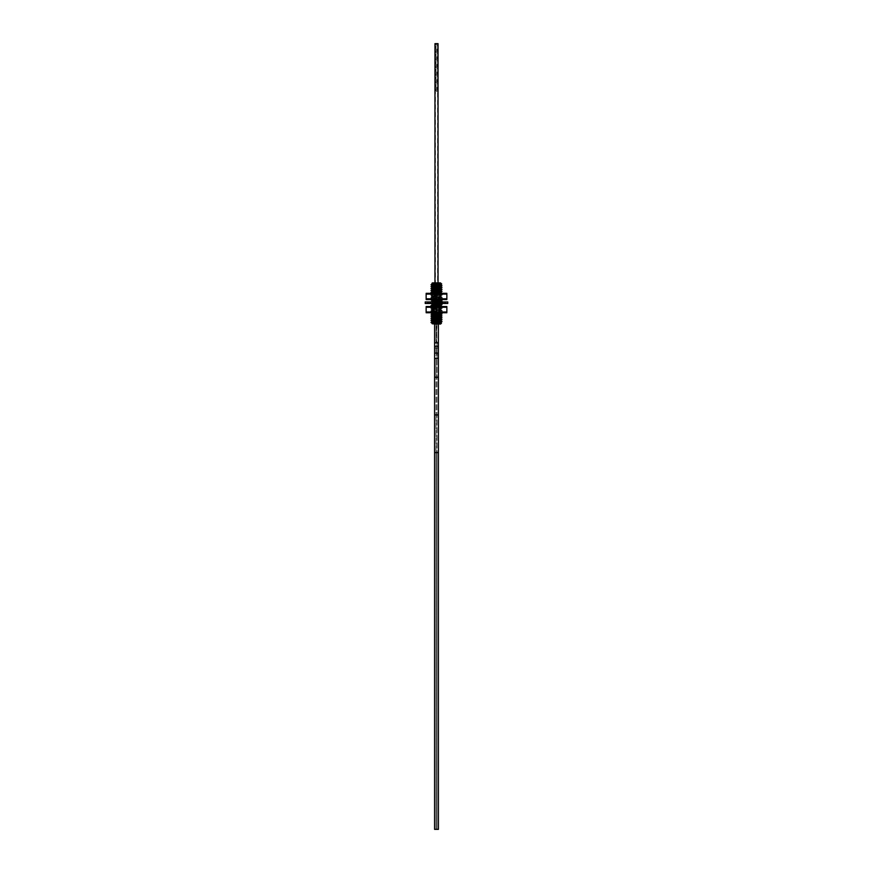<?xml version="1.0" encoding="UTF-8"?>
<svg xmlns="http://www.w3.org/2000/svg" width="873" height="873" viewBox="0 0 873 873"><rect width="100%" height="100%" fill="white"/><g stroke="black" fill="none" stroke-linecap="round" stroke-linejoin="round"><path stroke-width="0.65" stroke-dasharray="4.37 3.27" d="M440.439 282.896L432.419 282.896M436.5 282.896L434.83 282.896L436.5 282.896M436.5 301.752L434.83 301.752L436.5 301.752M436.5 307.121L435.3 307.121L436.5 307.121M436.5 308.736L441.214 308.736L436.5 308.736M432.419 324.047L440.581 324.047M434.612 324.047L434.612 342.882L436.98 342.882L434.612 342.882L436.98 342.882L436.5 324.047L438.388 324.047L434.612 324.047L436.98 324.047C430.869 323.839 430.705 323.632 436.5 323.425C445.776 323.174 439.883 322.923 432.517 322.672L439.566 324.047M431.011 320.631L436.5 321.068C429.385 320.751 429.385 320.446 436.5 320.129C443.615 319.824 443.615 319.507 436.5 319.191C443.615 319.496 443.615 319.813 436.5 320.129M432.648 321.504L440.352 322.53M432.648 323.392L438.322 324.047M436.5 316.364C429.396 316.67 429.396 316.986 436.5 317.303C443.615 317.619 443.615 317.925 436.5 318.241C443.615 317.936 443.615 317.619 436.5 317.314C429.396 316.997 429.396 316.681 436.5 316.364C443.615 316.059 443.615 315.742 436.5 315.426L441.989 315.862M436.5 318.241C429.396 318.558 429.396 318.874 436.5 319.191C429.385 318.874 429.385 318.569 436.5 318.252M432.648 313.974L440.352 314.989M432.648 315.851L440.352 316.877M432.648 317.739L440.352 318.754M432.648 319.616L440.352 320.642M436.587 284.325C429.396 284.642 429.363 284.958 436.5 285.275C443.615 285.591 443.615 285.908 436.5 286.224C429.385 286.53 429.385 286.846 436.5 287.162C442.851 287.435 443.56 287.708 438.639 287.981M438.639 286.104C443.56 285.831 442.851 285.558 436.5 285.285C429.32 284.969 429.396 284.653 436.74 284.325C443.244 284.14 443.168 283.943 436.5 283.736L432.648 283.911L440.352 284.849M436.5 288.101C429.385 288.417 429.385 288.734 436.5 289.039C443.615 289.356 443.615 289.672 436.5 289.989C443.615 289.683 443.615 289.367 436.5 289.05C429.385 288.734 429.385 288.428 436.5 288.112C443.615 287.795 443.615 287.479 436.5 287.173C429.385 286.857 429.385 286.54 436.5 286.224M436.5 290.927C443.615 291.244 443.615 291.56 436.5 291.866C443.615 291.56 443.615 291.255 436.5 290.938C429.396 290.622 429.396 290.305 436.5 290C429.385 290.305 429.385 290.611 436.5 290.927M436.5 292.815C429.396 292.51 429.396 292.193 436.5 291.877C429.396 292.182 429.396 292.499 436.5 292.815C443.615 293.121 443.615 293.437 436.5 293.754C441.956 293.524 443.233 293.284 440.352 293.055L436.5 292.815C443.615 293.121 443.615 293.437 436.5 293.754C429.396 294.07 429.396 294.387 436.5 294.692L442.011 295.172L440.352 296.154L432.648 297.093L440.352 298.031L432.648 298.981L440.352 299.919L442.011 298.937L440.352 297.955M440.352 294.266L442.011 293.295L440.352 293.055L439.217 293.994L440.352 294.266L432.648 295.129L440.352 296.154M432.79 293.197L439.217 293.994L440.352 294.932C443.233 295.161 441.956 295.401 436.5 295.641C443.615 295.336 443.615 295.019 436.5 294.703C429.385 294.387 429.385 294.07 436.5 293.764C429.396 294.07 429.396 294.387 436.5 294.692C429.385 294.387 429.385 294.07 436.5 293.764L430.695 293.754L436.5 293.754M436.5 295.641C429.385 295.947 429.385 296.263 436.5 296.58C429.385 296.274 429.385 295.958 436.5 295.641C429.385 295.947 429.385 296.263 436.5 296.58C443.615 296.896 443.615 297.213 436.5 297.518C443.604 297.213 443.604 296.907 436.5 296.591C443.615 296.896 443.615 297.213 436.5 297.518C443.604 297.213 443.604 296.907 436.5 296.591C429.385 296.274 429.385 295.958 436.5 295.641C443.615 295.336 443.615 295.019 436.5 294.703M440.352 298.031L442.011 297.06L440.352 296.078M432.648 300.781L431.371 299.996L436.5 299.417C443.604 299.101 443.604 298.784 436.5 298.468C443.604 298.773 443.604 299.09 436.5 299.406C429.385 299.723 429.385 300.028 436.5 300.345C443.604 300.661 443.604 300.978 436.5 301.294C443.615 300.989 443.615 300.672 436.5 300.356L431.011 299.908M436.5 299.417C443.604 299.101 443.604 298.784 436.5 298.468C443.604 298.773 443.604 299.09 436.5 299.406C429.385 299.723 429.385 300.028 436.5 300.345M436.5 308.824C429.385 309.14 429.385 309.457 436.5 309.762C429.385 309.457 429.385 309.151 436.5 308.835C429.385 309.14 429.385 309.457 436.5 309.762C443.604 310.079 443.604 310.395 436.5 310.712C443.604 310.406 443.604 310.09 436.5 309.773C443.604 310.079 443.604 310.395 436.5 310.712C443.604 310.406 443.604 310.09 436.5 309.773C429.385 309.457 429.385 309.151 436.5 308.835C443.604 308.518 443.604 308.202 436.5 307.885C429.385 307.58 429.385 307.263 436.5 306.947L436.62 306.947C443.626 306.63 443.582 306.314 436.5 306.008C443.615 306.314 443.615 306.63 436.5 306.936C429.385 307.252 429.385 307.569 436.5 307.885C443.582 308.191 443.626 308.507 436.62 308.813L436.5 308.824C443.604 308.518 443.604 308.202 436.5 307.885C443.582 308.191 443.626 308.507 436.62 308.813L436.587 307.885L432.648 308.322L440.352 309.26L432.648 310.286L440.352 311.224L432.648 312.163L440.352 313.101L442.011 312.13L440.352 311.148M441.891 306.379L440.352 307.46L436.587 307.885L436.62 306.947C443.626 306.63 443.582 306.314 436.5 306.008C443.615 306.314 443.615 306.63 436.5 306.936C429.385 307.252 429.385 307.569 436.5 307.885C429.385 307.58 429.385 307.263 436.5 306.947L430.695 306.947L436.5 306.947M439.621 301.96L432.648 302.745L431.011 301.796L436.5 302.233C443.615 302.549 443.615 302.855 436.5 303.171C429.385 303.488 429.385 303.804 436.5 304.11C443.615 304.426 443.615 304.742 436.5 305.059C443.615 304.753 443.615 304.437 436.5 304.12C429.396 303.804 429.396 303.498 436.5 303.182C443.615 302.866 443.615 302.549 436.5 302.244C443.615 302.549 443.615 302.855 436.5 303.171C429.385 303.488 429.385 303.804 436.5 304.11C429.396 303.804 429.396 303.498 436.5 303.182C443.615 302.866 443.615 302.549 436.5 302.244C429.385 301.927 429.385 301.611 436.5 301.294M431.371 301.872L432.888 300.934L440.352 301.72L441.989 302.669L440.352 303.684L432.648 302.745M440.352 309.337L442.011 308.365L440.352 307.46M440.352 309.26L442.011 310.242L440.352 311.224M436.5 311.65C443.604 311.967 443.604 312.283 436.5 312.589C443.615 312.283 443.615 311.967 436.5 311.661C443.604 311.967 443.604 312.283 436.5 312.589C443.615 312.283 443.615 311.967 436.5 311.661C429.385 311.345 429.385 311.028 436.5 310.712C429.385 311.017 429.385 311.334 436.5 311.65C429.385 311.345 429.385 311.028 436.5 310.712C429.385 311.017 429.385 311.334 436.5 311.65M442.011 314.007L436.5 313.538C443.615 313.844 443.615 314.16 436.5 314.476C429.385 314.793 429.385 315.109 436.5 315.415C429.396 315.109 429.396 314.793 436.5 314.487M432.648 285.711L440.352 286.737M432.648 295.216L430.989 294.234L432.648 293.252M432.648 295.129L430.989 296.111L432.648 297.093M436.5 297.518C429.385 297.835 429.385 298.151 436.5 298.468C429.385 298.162 429.385 297.846 436.5 297.529C429.385 297.835 429.385 298.151 436.5 298.468C429.385 298.162 429.385 297.846 436.5 297.529M432.648 298.981L430.989 297.999L432.648 297.016M436.5 305.059C429.396 305.375 429.396 305.681 436.5 305.997C429.385 305.692 429.385 305.375 436.5 305.07M432.648 308.398L430.989 307.416L432.648 306.434L440.352 307.372M436.5 312.589C429.385 312.905 429.385 313.221 436.5 313.538C429.385 313.232 429.385 312.916 436.5 312.599C429.385 312.905 429.385 313.221 436.5 313.538C429.385 313.232 429.385 312.916 436.5 312.599L430.695 312.567L436.5 312.567M432.648 308.322L430.989 309.293L432.648 310.286M432.648 312.163L430.989 311.192L432.648 310.199M432.648 287.599L440.352 288.614M432.648 289.476L440.352 290.502M432.648 291.364L440.352 292.39M432.648 304.546L440.352 305.572M434.961 43.65L438.039 43.65M437.613 43.65L435.387 43.65L437.613 43.65L437.613 302.996L435.387 302.996L437.613 302.996M434.961 282.896L434.961 302.996L438.039 302.996L434.961 302.996M438.039 282.896L438.039 302.996M435.387 43.65L435.387 302.996M436.5 377.234L438.388 377.234L436.5 377.234M436.98 324.047L436.5 342.882L438.388 342.882L436.5 342.882L438.388 342.882L438.388 347.203A1.888 1.08 180 0 1 436.5 348.283A1.888 1.08 180 0 0 438.388 347.203A1.888 1.08 180 0 0 436.5 346.123A1.888 1.08 180 0 0 434.612 347.203A1.888 1.08 180 0 0 436.5 348.283A1.888 1.08 180 0 1 434.612 347.203L434.612 354.078A1.888 1.08 180 0 1 436.5 352.998A1.888 1.08 180 0 1 438.388 354.078A1.888 1.08 180 0 1 436.5 355.158A1.888 1.08 180 0 1 434.612 354.078A1.888 1.08 180 0 0 436.5 355.158A1.888 1.08 180 0 0 438.388 354.078L438.388 358.399L434.612 358.399L436.5 358.399L434.612 358.399L434.612 377.234L438.41 377.234L434.59 377.234L438.41 377.234L438.41 829.35L434.59 829.35L438.41 829.35L434.59 829.35L434.59 452.585L438.41 452.585M436.98 452.585L436.98 829.35L436.02 829.35L436.98 829.35L436.02 829.35L436.98 829.35L436.98 452.585L436.02 452.585L436.02 829.35L436.02 452.585L436.98 452.585L436.02 452.585L436.98 452.585L436.98 414.915L436.98 452.585M436.02 414.915L436.02 452.585L436.02 414.915L436.98 414.915L436.02 414.915L436.98 414.915L436.02 414.915L436.02 377.234L436.98 377.234L436.98 414.915L436.98 377.234L436.02 377.234L436.02 414.915M434.59 377.234L434.59 452.585M436.98 377.234L436.02 377.234L436.98 377.234L436.98 358.399L436.98 377.234M430.487 299.537L436.5 298.806L444.412 299.341M445.034 299.232L446.856 298.806L446.856 294.092L445.328 293.721M446.55 299.701L426.45 299.701M436.5 299.701L431.142 299.701L436.5 299.701M427.966 293.666L426.144 294.092L426.144 298.806L427.672 299.177M428.185 299.275L429.756 299.483M436.5 298.806L436.5 294.092L428.588 293.557M446.55 293.197L426.45 293.197M444.815 293.623L436.5 294.092M436.5 293.197L431.644 293.197L436.5 293.197M436.5 294.321L441.214 294.321L436.5 294.321M436.5 294.987L430.695 294.987L436.5 294.987M436.5 295.554L441.214 295.554L436.5 295.554M436.5 296.263L430.695 296.263L436.5 296.263M436.5 296.94L441.214 296.94L436.5 296.94M436.5 297.791L430.695 297.791L436.5 297.791M436.5 298.511L441.214 298.511L436.5 298.511M436.5 299.374L430.695 299.374L436.5 299.374M428.185 312.458L444.412 312.523M445.034 312.414L446.856 311.999L446.856 307.274L445.328 306.914M446.55 312.894L426.45 312.894M436.5 312.894L431.142 312.894L436.5 312.894M427.966 306.849L426.144 307.274L426.144 311.999L427.672 312.359M436.5 311.999L436.5 307.274L428.588 306.739M446.55 306.379L426.45 306.379M444.815 306.816L436.5 307.274M436.5 306.379L431.644 306.379L436.5 306.379M436.5 307.503L441.214 307.503L436.5 307.503M436.5 308.169L430.695 308.169L436.5 308.169M436.5 309.446L430.695 309.446L436.5 309.446M436.5 310.122L441.214 310.122L436.5 310.122M436.5 310.974L430.695 310.974L436.5 310.974M436.5 311.705L441.214 311.705L436.5 311.705M432.168 303.466L427.355 303.466L433.488 303.466L432.168 303.466L432.168 301.96L432.135 303.466M447.773 303.466L425.227 303.466M440.92 303.466L435.452 303.466L445.645 303.466L440.92 303.466L440.92 301.96L437.559 301.96L445.645 301.96L440.92 301.96M447.773 301.96L425.227 301.96M441.956 301.96L444.532 301.96L441.956 301.96L441.956 303.466M440.505 301.96L440.472 303.466L440.505 301.96M437.231 301.96L435.452 301.96L437.231 301.96L437.231 303.466M427.475 301.96L427.475 303.466L427.475 301.96M431.044 301.96L428.479 301.96L431.044 301.96L431.044 303.466M428.479 301.96L428.479 303.466L428.479 301.96M432.495 301.96L432.495 303.466L432.528 301.96M439.512 301.96L439.512 303.466M440.669 301.96L440.669 303.466M438.322 301.96L438.322 303.466M437.559 301.96L437.559 303.466L437.548 301.96M435.769 301.96L435.769 303.466M435.092 301.96L435.092 303.466M432.582 301.96L432.582 303.466M433.783 301.96L433.783 303.466M432.31 301.96L432.31 303.466M430.051 301.96L430.051 303.466M430.454 301.96L430.454 303.466L430.465 301.96M427.355 301.96L427.355 303.466M427.432 301.96L427.432 303.466M430.4 301.96L430.4 303.466M430.902 301.96L430.902 303.466M428.283 301.96L428.283 303.466M428.348 301.96L428.348 303.466M429.756 301.96L429.756 303.466M432.08 301.96L432.08 303.466M433.488 301.96L433.488 303.466M443.135 301.96L443.135 303.466M444.652 301.96L444.652 303.466M442.098 301.96L442.098 303.466M442.6 301.96L442.6 303.466M445.579 301.96L445.579 303.466M442.556 301.96L442.556 303.466L442.535 301.96M444.532 301.96L444.532 303.466L444.532 301.96M442.949 301.96L442.949 303.466M440.69 301.96L440.69 303.466M439.217 301.96L439.217 303.466M440.287 301.96L440.287 303.466M437.919 301.96L437.919 303.466M435.441 301.96L435.441 303.466L435.452 301.96M434.83 301.96L434.83 303.466M432.331 301.96L432.331 303.466M436.98 43.65L436.02 43.65L436.98 43.65L436.98 91.501L436.02 91.501L436.98 91.501L436.02 91.501L436.98 91.501L436.98 43.65L436.02 43.65L436.02 91.501L436.02 43.65L436.98 43.65M432.473 320.828L433.663 321.766L432.517 322.672M441.531 313.887L440.047 314.826L441.531 315.764M436.5 354.351L436.5 353.794L436.5 354.351M434.59 414.915L438.41 414.915M440.843 301.96L440.843 303.466L440.876 301.96M437.951 301.96L437.951 303.466M428.621 301.96L428.621 303.466M427.781 301.96L427.781 303.466M427.715 301.96L427.715 303.466M428.436 301.96L428.436 303.466M430.171 301.96L430.171 303.466M442.829 301.96L442.829 303.466M444.564 301.96L444.564 303.466M445.285 301.96L445.285 303.466M445.525 301.96L445.525 303.466M445.219 301.96L445.219 303.466M444.39 301.96L444.39 303.466M435.049 301.96L435.049 303.466M434.83 301.752L434.83 282.896M438.17 301.752L438.17 282.896M432.626 324.047L432.626 308.736L435.3 307.121L435.3 301.752M440.374 324.047L440.374 308.736L437.7 307.121L437.7 301.752M441.989 295.139L440.352 294.19M431.011 299.843L432.648 298.893M431.011 303.618L432.648 302.669M431.011 313.036L432.648 312.087M436.02 358.399L436.02 377.234L436.02 358.399M436.02 347.203L436.02 354.078L436.02 347.203M436.02 324.047L436.02 342.882L436.02 324.047M436.98 342.882L436.98 358.399L436.98 342.882M438.388 324.047L438.388 342.882M438.388 347.203L438.388 354.078M434.612 358.399L434.612 354.078M438.388 358.399L438.388 377.234M431.644 293.197L430.695 293.754L431.786 294.321L430.695 294.987L431.786 295.554L430.695 296.263L431.786 296.94L430.695 297.791L431.786 298.511L430.695 299.374L431.142 299.701M441.356 293.197L442.305 293.754L441.214 294.321L442.305 294.987L441.214 295.554L442.305 296.263L441.214 296.94L442.305 297.791L441.214 298.511L442.305 299.374L441.858 299.701M431.644 306.379L430.695 306.947L431.786 307.503L430.695 308.169L431.786 308.736L430.695 309.446L431.786 310.122L430.695 310.974L431.786 311.705L430.695 312.567L431.142 312.894M441.356 306.379L442.305 306.947L441.214 307.503L442.305 308.169L441.214 308.736L442.305 309.446L441.214 310.122L442.305 310.974L441.214 311.705L442.305 312.567L441.858 312.894M444.717 303.466L444.717 301.96M445.59 303.466L445.59 301.96M445.645 303.466L445.645 301.96"/><path stroke-width="1.31" d="M432.648 283.911L431.884 283.463L432.419 282.896L440.439 282.896L432.648 283.823L430.989 284.805L432.648 285.787M440.134 282.896C441.858 283.387 440.679 283.867 436.587 284.325L436.74 284.325C443.244 284.14 443.168 283.943 436.5 283.736C425.675 283.463 437.351 283.179 440.439 282.896L441.727 284.041L440.352 284.849L432.648 285.711L431.011 286.66L432.648 287.675M437.002 324.047C430.869 323.839 430.705 323.632 436.5 323.425L441.498 323.13L440.581 324.047L432.102 323.719L440.352 322.53L442.011 321.548L440.374 321.308L442.011 321.548L440.352 320.566M436.5 321.078C442.196 321.319 443.353 321.57 439.948 321.821L431.011 322.519L432.648 323.468M441.531 315.764L436.5 316.364C429.396 316.67 429.396 316.986 436.5 317.303C443.615 317.619 443.615 317.925 436.5 318.241C429.396 318.558 429.396 318.874 436.5 319.191C443.615 319.496 443.615 319.813 436.5 320.129C429.385 320.446 429.385 320.751 436.5 321.068C442.655 321.329 443.517 321.602 439.064 321.864L431.011 322.519M441.498 323.13L440.352 322.443M432.648 319.704L430.989 318.721L432.648 317.739L440.352 316.877L441.989 315.928L440.352 314.913M440.352 313.025L442.011 314.007L440.352 314.989L432.648 315.851L431.011 316.801L432.648 317.816M440.352 316.79L442.011 317.772L440.352 318.754L432.648 319.616L431.011 320.566L432.648 321.58M440.352 318.678L442.011 319.66L440.352 320.642L432.648 321.504L430.989 322.486M436.587 284.325C429.396 284.642 429.363 284.958 436.5 285.275C443.615 285.591 443.615 285.908 436.5 286.224L441.989 285.787L440.352 284.773M440.352 286.65L442.011 287.643L436.5 288.101C443.615 287.795 443.615 287.479 436.5 287.173C429.385 286.857 429.385 286.54 436.5 286.224C429.385 286.53 429.385 286.846 436.5 287.162M432.648 293.328L431.011 292.313L432.648 291.364L440.352 290.502L442.011 289.52L440.352 288.537M436.5 289.039C443.615 289.356 443.615 289.672 436.5 289.989C443.615 289.683 443.615 289.367 436.5 289.05C429.385 288.734 429.385 288.428 436.5 288.112C429.385 288.417 429.385 288.734 436.5 289.039M440.352 290.425L442.011 291.396L440.352 292.39L432.79 293.197M436.5 290.927C443.615 291.244 443.615 291.56 436.5 291.866C443.615 291.56 443.615 291.255 436.5 290.938C429.396 290.622 429.396 290.305 436.5 290C429.385 290.305 429.385 290.611 436.5 290.927M436.5 302.244C429.385 301.927 429.385 301.611 436.5 301.294C443.615 300.989 443.615 300.672 436.5 300.356C443.604 300.661 443.604 300.978 436.5 301.294L431.371 301.872M439.621 301.96L442.011 300.825L440.352 299.843M432.79 306.379L440.352 305.572L442.011 304.59L440.352 303.608M436.5 304.11C443.615 304.426 443.615 304.742 436.5 305.059C443.615 304.753 443.615 304.437 436.5 304.12M436.5 313.538C443.615 313.844 443.615 314.16 436.5 314.476L441.531 313.887M432.473 320.828C429.822 320.598 431.164 320.369 436.5 320.14C443.615 319.824 443.615 319.507 436.5 319.191C429.385 318.874 429.385 318.569 436.5 318.252C443.615 317.936 443.615 317.619 436.5 317.314C429.396 316.997 429.396 316.681 436.5 316.364C443.615 316.059 443.615 315.742 436.5 315.426C429.396 315.109 429.396 314.793 436.5 314.487C429.385 314.793 429.385 315.109 436.5 315.415M441.989 285.787L440.352 286.737L432.648 287.599L430.989 288.57L432.648 289.563M436.74 284.325C429.396 284.653 429.32 284.969 436.5 285.285M432.648 291.44L430.989 290.469L432.648 289.476L440.352 288.614L442.011 287.632M436.5 291.866C429.396 292.182 429.396 292.499 436.5 292.815C429.396 292.51 429.396 292.193 436.5 291.877M432.648 300.858L430.989 299.876M440.734 299.701L432.648 300.781L431.284 301.96M432.648 304.633L431.262 303.466M436.5 305.059C429.396 305.375 429.396 305.681 436.5 305.997C429.385 305.692 429.385 305.375 436.5 305.07M440.734 303.466L432.648 304.546L430.989 305.528L432.648 306.51M432.648 315.928L430.989 314.957L432.648 313.974L440.734 312.894M438.039 282.896L438.039 43.65L434.961 43.65L434.961 282.896M438.388 324.047L438.388 342.882L434.612 342.882L434.612 347.203A1.888 1.08 180 0 1 436.5 346.123A1.888 1.08 180 0 1 438.388 347.203L438.388 354.078A1.888 1.08 180 0 0 436.5 352.998A1.888 1.08 180 0 0 434.612 354.078L434.612 358.399L438.388 358.399L438.388 377.234L434.59 377.234L434.59 829.35L438.41 829.35L438.41 452.585L434.59 452.585M438.41 377.234L438.41 452.585M446.856 298.806L426.144 298.806L426.144 294.092L446.856 294.092L446.856 298.806M426.144 299.559L446.856 299.559M426.144 293.339L446.856 293.339M436.5 298.806L436.5 294.092M446.856 311.999L426.144 311.999L426.144 307.274L446.856 307.274L446.856 311.999M426.144 312.741L446.856 312.741M426.144 306.521L446.856 306.521M436.5 311.999L436.5 307.274M425.227 303.466L447.773 303.466L447.773 301.96L425.227 301.96L425.227 303.466M438.639 286.104L438.006 287.042L438.639 287.981M438.41 414.915L434.59 414.915M430.989 313.069L432.648 314.051M441.989 293.252L440.352 292.302M441.989 306.445L440.352 305.495M434.612 324.047L434.612 354.078M438.388 347.203L438.388 342.882M438.388 358.399L438.388 354.078M434.612 358.399L434.612 377.234"/></g></svg>

